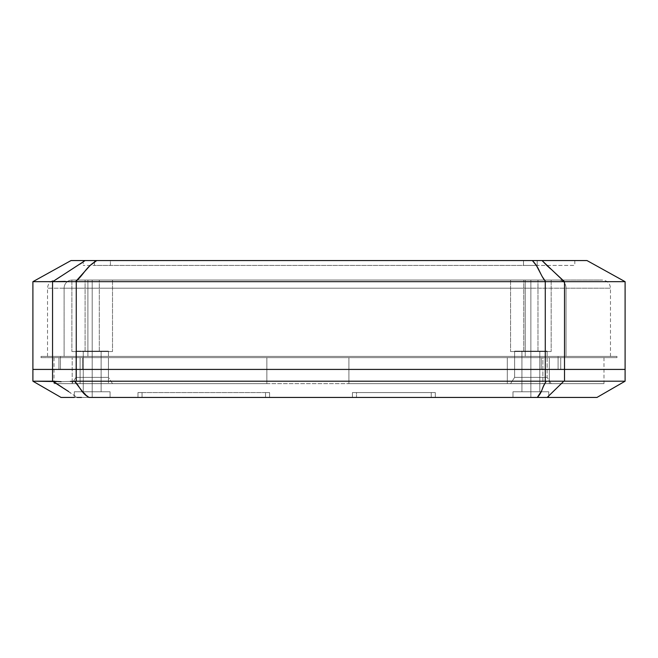 <?xml version="1.0" encoding="UTF-8"?>
<svg xmlns="http://www.w3.org/2000/svg" width="658" height="658" viewBox="0 0 658 658"><rect width="100%" height="100%" fill="white"/><g stroke="black" fill="none" stroke-linecap="round" stroke-linejoin="round"><path stroke-width="0.49" stroke-dasharray="3.29 2.47" d="M92.202 351.545L85.096 351.545L92.202 351.545L92.202 280.053L92.202 351.545L92.202 280.053L85.096 280.053L92.202 280.053L92.202 351.545L112.51 351.545L85.096 351.545L92.202 351.545L92.202 280.053L112.51 280.053L92.202 280.053L92.202 351.545L92.202 280.053L85.096 280.053L92.202 280.053L92.202 351.545L112.51 351.545L71.895 351.545L112.51 351.545L85.096 351.545L99.309 351.545L92.202 351.545L92.202 280.053L112.51 280.053L71.895 280.053L112.51 280.053L71.895 280.053L92.202 280.053L71.895 280.053L92.202 280.053L92.202 351.545L71.895 351.545L92.202 351.545L92.202 280.053L92.202 351.545L99.309 351.545L71.895 351.545L112.51 351.545L85.096 351.545L99.309 351.545L92.202 351.545L92.202 280.053L99.309 280.053L71.895 280.053L92.202 280.053L92.202 351.545L71.895 351.545L92.202 351.545L92.202 280.053L92.202 351.545L99.309 351.545L92.202 351.545M530.866 351.545L523.76 351.545L530.866 351.545L530.866 280.053L530.866 351.545L530.866 280.053L523.76 280.053L530.866 280.053L530.866 351.545L551.174 351.545L523.76 351.545L530.866 351.545L530.866 280.053L551.174 280.053L530.866 280.053L530.866 351.545L530.866 280.053L523.76 280.053L530.866 280.053L530.866 351.545L551.174 351.545L510.559 351.545L551.174 351.545L523.76 351.545L537.973 351.545L530.866 351.545L530.866 280.053L551.174 280.053L510.559 280.053L551.174 280.053L510.559 280.053L530.866 280.053L510.559 280.053L530.866 280.053L530.866 351.545L510.559 351.545L530.866 351.545L530.866 280.053L530.866 351.545L537.973 351.545L510.559 351.545L551.174 351.545L523.76 351.545L537.973 351.545L530.866 351.545L530.866 280.053L537.973 280.053L510.559 280.053L530.866 280.053L530.866 351.545L510.559 351.545L530.866 351.545L530.866 280.053L530.866 351.545L537.973 351.545L530.866 351.545M72.035 280.053L602.358 280.053L72.035 280.053A8.126 7.937 -90 0 0 64.106 288.179A8.126 7.937 -90 0 1 72.035 280.053L525.232 280.053L525.232 288.179L87.901 288.179L87.901 280.053L87.901 288.179L525.232 288.179L525.232 280.053L87.901 280.053L87.901 288.179L64.106 288.179A8.126 7.937 90 0 1 72.035 280.053A8.126 7.937 90 0 0 64.106 288.179L87.901 288.179L87.901 280.053L72.035 280.053M538.474 269.155L542.134 276.45L545.638 281.682L564.506 281.682L564.506 369.418L625.1 369.418L564.506 369.418L625.1 369.418L564.506 369.418L564.506 281.682L625.1 281.682L564.251 281.682L553.041 271.047M68.58 391.51L77.068 397.44L75.234 397.44L92.202 397.44L92.202 391.757L74.329 391.757L92.202 391.757L92.202 397.44L74.329 397.44L92.202 397.44L75.234 397.44L77.068 397.44L53.01 381.229L32.9 381.196L61.186 381.681L76.254 381.196L564.506 381.196L564.506 369.418L76.254 369.418L571.506 369.418L545.268 369.418L564.506 369.418L545.268 369.418L545.268 281.682L76.254 281.682L76.254 369.418L545.268 369.418L545.268 281.682L75.555 281.673L80.811 276.401L85.219 270.825M52.55 369.418L32.9 369.418L52.55 369.418L32.9 369.418L52.55 369.418L52.55 281.682L52.55 369.418L76.254 369.418L52.55 369.418L52.55 381.196L52.55 369.418L76.254 369.418L41.026 369.418L76.254 369.418L76.254 356.414L616.974 356.414L41.026 356.414L545.268 356.414L545.268 369.418L60.446 369.418L60.446 356.414L76.254 356.414L76.254 369.418L76.254 356.414L60.446 356.414L60.446 369.418L41.026 369.418L60.446 369.418L60.446 356.414L41.026 356.414L60.446 356.414L60.446 369.418L545.268 369.418L52.55 369.418M32.9 281.682L52.55 281.682L32.9 281.682M550.623 268.9L542.06 260.56L586.994 260.56L71.006 260.56L85.17 260.56L81.699 262.937M94.439 260.56L574.812 260.56L83.188 260.56L94.439 260.56L94.439 265.437L94.439 260.56L94.439 265.437L83.188 265.437L110.412 265.437L110.412 260.56L523.505 260.56L523.505 265.437L110.412 265.437L523.505 265.437L523.505 260.56L110.412 260.56L110.412 265.437L537.175 265.437L537.175 260.56L574.812 260.56L537.175 260.56L537.175 265.437L574.812 265.437L94.439 265.437L110.412 265.437L110.412 260.56L94.439 260.56L110.412 260.56L110.412 265.437L94.439 265.437L94.439 260.56M571.506 369.418L616.974 369.418L571.506 369.418M55.099 280.078L52.55 281.682L76.254 281.682L76.254 381.196L70.324 381.418M80.054 264.047L60.585 276.508M87.119 268.546L90.162 265.421L96.742 260.56L532.371 260.56L536.5 265.684M94.193 260.56L96.742 260.56C90.968 264.319 88.995 266.202 85.219 270.825C82.735 273.999 78.976 279.074 75.555 281.673L52.722 281.673L85.17 260.56L89.562 260.56M65.356 281.402L75.555 281.673M545.638 281.682C542.636 277.799 541.953 276.204 539.42 271.047C537.783 267.23 535.431 263.735 532.371 260.56L542.06 260.56L564.251 281.682L545.638 281.682M537.175 265.437L523.505 265.437L523.505 260.56L537.175 260.56L537.175 265.437L537.175 260.56L523.505 260.56L523.505 265.437L537.175 265.437M566.036 356.414L47.524 356.414L610.476 356.414L525.232 356.414L525.232 280.053L602.358 280.053L559.234 280.053A8.126 6.802 90 0 1 566.036 288.179A8.126 6.802 90 0 0 559.234 280.053A8.126 6.802 -90 0 1 566.036 288.179L610.476 288.179L566.036 288.179A8.126 6.802 -90 0 0 559.234 280.053L525.232 280.053L525.232 288.179L566.036 288.179L566.036 356.414L566.036 288.179L525.232 288.179L525.232 356.414L566.036 356.414L566.036 288.179L566.036 356.414L610.476 356.414L566.036 356.414M77.068 397.44L537.315 397.44C539.585 395.006 541.205 392.324 542.176 389.396C543.269 386.131 544.635 383.4 546.263 381.204L545.268 381.196L545.268 356.414L76.254 356.414L76.254 381.196L545.268 381.196L545.268 369.418L558.091 369.418L558.091 356.414L545.268 356.414L545.268 369.418L545.268 356.414L558.091 356.414L558.091 369.418L616.974 369.418L558.091 369.418L558.091 356.414L616.974 356.414L558.091 356.414L558.091 369.418L76.254 369.418L564.506 369.418L564.506 381.196L625.1 381.196L563.824 381.204L547.16 397.44L596.962 397.44L537.315 397.44L547.16 397.44L563.824 381.204L546.263 381.204L542.176 389.396M87.901 356.414L64.106 356.414L64.106 288.179L87.901 288.179L87.901 356.414L87.901 288.179L64.106 288.179L64.106 356.414L87.901 356.414L87.901 288.179L525.232 288.179L525.232 356.414L87.901 356.414L525.232 356.414L525.232 288.179L87.901 288.179L87.901 356.414M64.106 356.414L64.106 288.179L64.106 356.414L47.524 356.414L64.106 356.414M64.106 288.179L47.524 288.179L64.106 288.179M566.036 288.179L610.476 288.179L566.036 288.179M530.866 280.053L537.973 280.053L530.866 280.053M92.202 280.053L99.309 280.053L92.202 280.053M92.202 391.757L74.329 391.757L92.202 391.757L92.202 397.44L92.202 391.757L83.262 391.757L92.202 391.757L92.202 351.133L92.202 383.63L92.202 377.379L108.447 377.379L92.202 377.379L92.202 383.63L112.51 383.63L92.202 383.63L92.202 377.379L108.447 377.379L92.202 377.379L92.202 351.133L108.447 351.133L92.202 351.133L92.202 377.379L108.447 377.379L92.202 377.379L92.202 351.133L108.447 351.133L92.202 351.133L92.202 391.757L83.262 391.757L92.202 391.757L92.202 351.133L83.262 351.133L92.202 351.133L92.202 391.757L92.202 351.133L83.262 351.133L92.202 351.133L92.202 391.757L101.135 391.757L92.202 391.757L92.202 351.133L101.135 351.133L92.202 351.133L92.202 391.757L110.075 391.757L74.329 391.757L101.135 391.757L83.262 391.757L92.202 391.757L92.202 397.44L61.038 397.44L110.075 397.44L74.477 397.44L110.075 397.44L92.202 397.44L92.202 391.757L110.075 391.757L74.329 391.757L101.135 391.757L83.262 391.757L92.202 391.757L92.202 397.44L110.075 397.44L92.202 397.44L92.202 391.757L110.075 391.757L92.202 391.757M530.866 391.757L512.993 391.757L530.866 391.757L530.866 397.44L530.866 391.757L512.993 391.757L530.866 391.757L530.866 397.44L512.993 397.44L530.866 397.44L530.866 391.757L521.934 391.757L530.866 391.757L530.866 351.133L530.866 383.63L530.866 377.379L547.119 377.379L530.866 377.379L530.866 383.63L551.174 383.63L530.866 383.63L530.866 377.379L547.119 377.379L530.866 377.379L530.866 351.133L547.119 351.133L530.866 351.133L530.866 377.379L547.119 377.379L530.866 377.379L530.866 351.133L547.119 351.133L530.866 351.133L530.866 391.757L521.934 391.757L530.866 391.757L530.866 351.133L521.934 351.133L530.866 351.133L530.866 391.757L530.866 351.133L521.934 351.133L530.866 351.133L530.866 391.757L539.807 391.757L530.866 391.757L530.866 351.133L539.807 351.133L530.866 351.133L530.866 391.757L548.739 391.757L512.993 391.757L539.807 391.757L521.934 391.757L530.866 391.757L530.866 397.44L512.993 397.44L548.739 397.44L512.993 397.44L548.739 397.44L512.993 397.44L530.866 397.44L530.866 391.757L548.739 391.757L512.993 391.757L539.807 391.757L521.934 391.757L530.866 391.757L530.866 397.44L548.739 397.44L530.866 397.44L530.866 391.757L548.739 391.757L530.866 391.757M530.866 383.63L551.174 383.63L510.559 383.63L551.174 383.63L510.559 383.63L551.174 383.63L510.559 383.63L530.866 383.63L530.866 377.379L547.119 377.379L514.622 377.379L530.866 377.379L530.866 351.133L539.807 351.133L530.866 351.133L530.866 377.379L514.622 377.379L530.866 377.379L530.866 351.133L514.622 351.133L547.119 351.133L521.934 351.133L530.866 351.133L530.866 383.63L510.559 383.63L530.866 383.63L530.866 377.379L514.622 377.379L530.866 377.379L530.866 383.63M92.202 383.63L112.51 383.63L71.895 383.63L112.51 383.63L71.895 383.63L112.51 383.63L71.895 383.63L92.202 383.63L92.202 377.379L108.447 377.379L75.958 377.379L92.202 377.379L92.202 351.133L101.135 351.133L92.202 351.133L92.202 377.379L75.958 377.379L92.202 377.379L92.202 351.133L75.958 351.133L108.447 351.133L83.262 351.133L92.202 351.133L92.202 383.63L71.895 383.63L92.202 383.63L92.202 377.379L75.958 377.379L92.202 377.379L92.202 383.63M266.852 383.63L348.904 383.63L348.904 357.639L266.852 357.639L266.852 383.63L266.852 357.639L348.904 357.639L348.904 383.63L542.866 383.63L542.866 357.639L507.31 357.639L507.31 383.63L507.31 357.639L542.866 357.639L542.866 383.63L507.31 383.63L603.978 383.63L108.447 383.63L266.852 383.63L266.852 357.639L603.978 357.639L54.022 357.639L266.852 357.639L266.852 383.63L54.022 383.63L108.447 383.63L80.112 383.63L80.112 357.639L108.447 357.639L108.447 383.63L108.447 357.639L80.112 357.639L80.112 383.63L108.447 383.63L108.447 357.639L108.447 383.63L108.447 357.639L266.852 357.639L266.852 383.63L266.852 357.639L266.852 383.63L108.447 383.63L108.447 357.639L108.447 383.63L108.447 357.639L266.852 357.639L266.852 383.63M58.94 357.639L616.974 357.639L41.026 357.639L58.94 357.639L58.94 369.418L41.026 369.418L60.182 369.418L58.94 369.418L58.94 357.639L41.026 357.639L58.94 357.639L58.94 369.418L41.026 369.418L616.974 369.418L60.182 369.418L82.702 369.418L82.702 357.639L541.254 357.639L541.254 369.418L82.702 369.418L541.254 369.418L541.254 357.639L82.702 357.639L82.702 369.418L82.702 357.639L58.94 357.639L82.702 357.639L82.702 369.418L58.94 369.418L58.94 357.639M72.199 357.639L54.022 357.639L72.199 357.639L72.199 383.63L72.199 357.639L72.199 383.63L54.022 383.63L80.112 383.63L80.112 357.639L72.199 357.639L80.112 357.639L80.112 383.63L72.199 383.63L72.199 357.639M549.323 357.639L603.978 357.639L549.323 357.639L549.323 383.63L549.323 357.639L549.323 383.63L603.978 383.63L542.866 383.63L542.866 357.639L549.323 357.639L542.866 357.639L542.866 383.63L549.323 383.63L549.323 357.639M560.723 369.418L560.723 357.639L560.723 369.418L616.974 369.418L560.723 369.418L560.723 357.639L616.974 357.639L541.254 357.639L541.254 369.418L560.723 369.418L541.254 369.418L541.254 357.639L560.723 357.639L560.723 369.418M142.046 397.44L269.583 397.44L137.983 397.44L265.519 397.44L265.519 392.563L142.046 392.563L142.046 397.44L142.046 392.563L265.519 392.563L265.519 397.44L142.046 397.44L142.046 392.563L137.983 392.563L137.983 397.44L137.983 392.563L265.519 392.563L137.983 392.563L137.983 397.44L142.046 397.44L137.983 397.44L137.983 392.563L142.046 392.563L142.046 397.44M356.504 397.44L435.3 397.44L352.441 397.44L431.245 397.44L431.245 392.563L356.504 392.563L356.504 397.44L356.504 392.563L431.245 392.563L431.245 397.44L352.441 397.44L352.441 392.563L352.441 397.44L352.441 392.563L435.3 392.563L435.3 397.44L435.3 392.563L352.754 392.563L356.504 392.563L356.504 397.44L356.504 392.563L352.441 392.563L352.441 397.44L356.504 397.44M61.153 381.681L56.621 381.566M65.767 389.668L64.352 388.746M76.789 383.63L74.56 381.229L61.186 381.681L53.01 381.229L62.42 387.488M74.56 381.229L78.014 385.317M82.069 391.494L80.761 389.659L88.978 397.44L81.148 397.44M541.55 390.91L537.315 397.44L88.978 397.44L82.275 391.757M269.583 397.44L269.583 392.563L269.583 397.44L269.583 392.563L265.519 392.563L269.278 392.563L265.519 392.563L265.519 397.44L269.583 397.44L265.519 397.44L265.519 392.563L269.583 392.563L269.583 397.44M431.245 392.563L435.3 392.563L435.3 397.44L431.245 397.44L431.245 392.563L431.245 397.44L435.3 397.44L435.3 392.563L431.245 392.563M530.866 351.133L547.119 351.133L530.866 351.133M92.202 351.133L75.958 351.133L92.202 351.133M92.202 377.379L75.958 377.379L92.202 377.379M530.866 377.379L514.622 377.379L530.866 377.379M530.866 397.44L548.739 397.44L530.866 397.44M92.202 397.44L110.075 397.44L92.202 397.44M348.904 383.63L348.904 357.639L348.904 383.63L348.904 357.639L507.31 357.639L507.31 383.63L507.31 357.639L507.31 383.63L348.904 383.63L348.904 357.639L348.904 383.63L348.904 357.639L507.31 357.639L507.31 383.63L507.31 357.639L507.31 383.63L348.904 383.63M85.096 351.545L85.096 280.053L85.096 351.545M112.51 280.053L112.51 351.545L112.51 280.053M523.76 351.545L523.76 280.053L523.76 351.545M551.174 280.053L551.174 351.545L551.174 280.053M83.188 260.56L83.188 265.437M574.812 260.56L574.812 265.437M41.026 357.639L41.026 356.414M616.974 357.639L616.974 356.414M610.476 356.414L610.476 288.179C609.991 283.253 607.276 280.547 602.358 280.053M47.524 356.414L47.524 288.179C48.009 283.253 50.724 280.547 55.642 280.053M510.559 280.053L510.559 351.545L510.559 280.053M537.973 351.545L537.973 280.053L537.973 351.545M71.895 280.053L71.895 351.545L71.895 280.053M99.309 351.545L99.309 280.053L99.309 351.545M74.329 391.757L74.329 397.44L74.329 391.757M512.993 391.757L512.993 397.44L512.993 391.757M551.174 383.63L547.119 377.379L547.119 351.133L547.119 377.379L551.174 383.63M112.51 383.63L108.447 377.379L108.447 351.133L108.447 377.379L112.51 383.63M521.934 391.757L521.934 351.133L521.934 391.757M83.262 391.757L83.262 351.133L83.262 391.757M101.135 391.757L101.135 351.133L101.135 391.757M539.807 391.757L539.807 351.133L539.807 391.757M54.022 357.639L54.022 383.63M603.978 357.639L603.978 383.63M514.622 377.379L514.622 351.133L514.622 377.379L510.559 383.63L514.622 377.379M75.958 377.379L75.958 351.133L75.958 377.379L71.895 383.63L75.958 377.379M548.739 391.757L548.739 397.44L548.739 391.757M110.075 391.757L110.075 397.44L110.075 391.757"/><path stroke-width="0.99" d="M56.621 381.566L32.9 381.196L32.9 369.418L545.268 369.418L76.254 369.418L76.254 281.682L545.268 281.682L545.268 369.418L625.1 369.418L564.506 369.418L625.1 369.418L625.1 281.682L564.506 281.682L564.506 369.418L564.506 281.682L625.1 281.682L586.994 260.56L542.06 260.56L586.994 260.56M71.006 260.56L85.17 260.56L71.006 260.56L32.9 281.682L32.9 369.418L76.254 369.418L76.254 281.682L75.555 281.673L545.638 281.682L542.134 276.45L536.5 265.684L532.371 260.56L96.742 260.56L90.162 265.421L75.555 281.673L52.55 281.682L52.55 369.418L52.55 281.682L32.9 281.682L52.722 281.673L85.17 260.56L542.06 260.56L546.814 265.437M60.585 276.508L55.099 280.078M81.699 262.937L80.054 264.047M85.219 270.825L87.119 268.546M536.5 265.684L538.474 269.155M547.078 265.684L550.623 268.9M553.049 271.047L564.506 281.682L545.268 281.682L545.268 369.418L625.1 369.418L625.1 381.196L563.824 381.204L547.16 397.44L88.978 397.44C81.238 393.311 79.807 386.238 74.56 381.229L84.15 393.797L88.978 397.44L596.962 397.44L547.16 397.44L563.824 381.204L546.263 381.204C544.635 383.4 543.269 386.131 542.176 389.396C541.205 392.324 539.585 395.006 537.315 397.44L541.55 390.91M89.044 260.56L85.17 260.56L52.722 281.673L65.356 281.402M89.562 260.56L94.193 260.56M75.555 281.673C78.976 279.082 82.743 273.999 85.219 270.825C88.995 266.194 90.96 264.319 96.742 260.56L89.085 260.56M545.638 281.682L564.251 281.682L542.06 260.56L532.371 260.56C535.439 263.735 537.783 267.23 539.42 271.047C541.953 276.204 542.636 277.799 545.638 281.682M74.387 397.44L61.038 397.44L74.387 397.44M61.038 397.44L32.9 381.196L52.55 381.196L52.55 369.418L564.506 369.418L545.268 369.418L545.268 381.196L74.56 381.229L76.254 381.196L76.254 369.418L52.55 369.418L52.55 381.196L68.58 391.51M70.324 381.418L74.56 381.229M65.767 389.668L64.352 388.746M62.42 387.488L53.01 381.229L61.153 381.681M81.493 397.44L77.068 397.44M543.977 384.988L546.263 381.204L545.268 381.196L564.506 381.196L564.506 369.418L564.506 381.196L625.1 381.196L596.962 397.44M78.014 385.317L76.789 383.63M542.176 389.396L543.87 385.226M545.268 369.418L545.268 381.196L76.254 381.196L76.254 369.418L545.268 369.418"/></g></svg>
